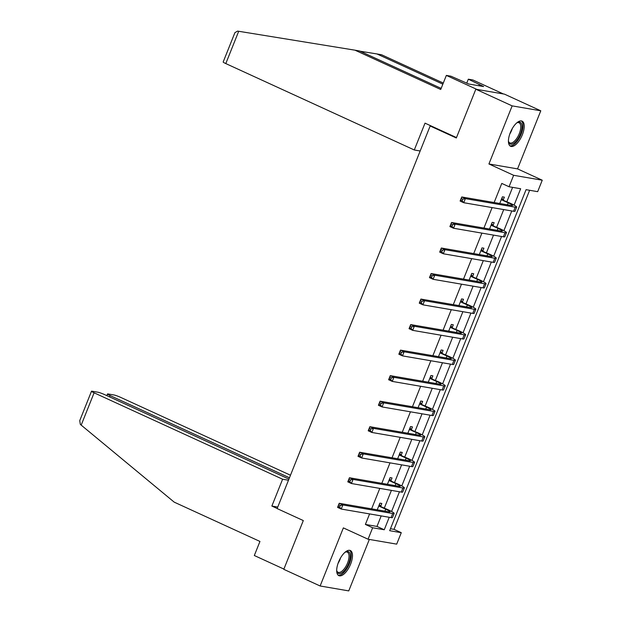 <?xml version="1.0" encoding="UTF-8"?>
<svg xmlns="http://www.w3.org/2000/svg" width="622" height="622" viewBox="0 0 622 622"><rect width="100%" height="100%" fill="white"/><g stroke="black" fill="none" stroke-linecap="round" stroke-linejoin="round"><path stroke-width="0.93" d="M350.621 564.115A13.816 5.956 114.6 0 0 350.341 550.517A13.816 5.956 114.6 0 0 338.555 562.039A13.816 5.956 114.6 0 0 338.827 575.638A13.816 5.956 114.6 0 0 350.621 564.115M522.363 134.733A13.816 5.956 114.6 0 0 522.083 121.135A13.816 5.956 114.6 0 0 510.289 132.665A13.816 5.956 114.6 0 0 510.569 146.263A13.816 5.956 114.6 0 0 522.363 134.733M390.453 528.739L394.014 529.353L401.276 532.681L396.696 544.133L368.068 539.22L372.648 527.767L384.256 529.757L389.24 517.294M431.878 126.289L430.16 125.994L277.14 508.578L303.303 520.567L283.795 569.332L320.128 585.986L348.755 590.9L369.336 539.437M430.16 125.994L456.323 137.991L475.822 89.226L504.45 94.14L540.782 110.794L512.155 105.88L488.923 163.967L513.632 175.295L542.252 180.209L537.672 191.662L526.072 189.671L389.675 530.69L401.276 532.681M488.923 163.967L517.551 168.889L540.782 110.794M517.551 168.889L542.252 180.209M394.014 529.353L529.625 190.285M475.822 89.226L512.155 105.88M514.091 205.151L520.653 188.738L509.045 186.748L501.783 183.42L494.14 202.523M492.111 207.593L483.932 228.056M481.902 233.118L473.715 253.582M471.694 258.643L463.507 279.107M461.485 284.176L453.298 304.632M451.269 309.702L443.089 330.165M441.06 335.227L432.881 355.691M430.852 360.752L422.665 381.216M420.643 386.278L412.456 406.741M410.434 411.811L402.247 432.267M400.218 437.336L392.039 457.8M390.01 462.861L381.83 483.325M379.801 488.387L371.614 508.85M369.592 513.92L365.386 524.432L376.986 526.43L381.193 515.91M384.349 508.018L391.409 490.385M394.566 482.493L401.618 464.852M404.774 456.968L411.826 439.326M414.983 431.435L422.035 413.801M425.191 405.909L432.243 388.276M435.4 380.384L442.46 362.75M445.616 354.859L452.668 337.217M455.825 329.333L462.877 311.692M466.033 303.8L473.085 286.167M476.242 278.275L483.294 260.641M486.451 252.75L493.51 235.108M496.659 227.224L503.719 209.583M506.876 201.691L512.606 187.362M503.291 199.802L504.349 197.151L502.413 196.816L499.746 203.487M493.075 225.335L494.14 222.676L492.204 222.342L489.537 229.02M482.866 250.86L483.932 248.201L481.996 247.875L479.329 254.546M472.658 276.386L473.723 273.734L471.787 273.4L469.12 280.071M462.449 301.911L463.507 299.26L461.578 298.925L458.904 305.596M452.241 327.444L453.298 324.785L451.362 324.451L448.695 331.122M442.024 352.969L443.089 350.31L441.153 349.976L438.487 356.655M431.816 378.495L432.881 375.836L430.945 375.509L428.278 382.18M421.607 404.02L422.672 401.369L420.736 401.034L418.07 407.705M411.399 429.545L412.456 426.894L410.528 426.56L407.853 433.231M401.19 455.079L402.247 452.419L400.311 452.085L397.645 458.764M390.974 480.604L392.039 477.945L390.103 477.618L387.436 484.289M380.765 506.129L381.83 503.478L379.894 503.144L377.227 509.815M368.068 539.22L343.36 527.891L320.128 585.986M365.386 524.432L372.648 527.767M509.045 186.748L513.632 175.295M391.572 511.471L399.456 491.761M401.781 485.945L409.665 466.236M411.989 460.42L419.873 440.71M422.198 434.895L430.082 415.185M432.407 409.362L440.29 389.66M442.623 383.836L450.499 364.127M452.832 358.311L460.715 338.601M463.04 332.786L470.924 313.076M473.249 307.26L481.133 287.551M483.457 281.727L491.341 262.017M493.674 256.202L501.55 236.492M503.882 230.676L511.766 210.967M376.986 526.43L384.256 529.757M501.729 199.887L508.205 202.858A8.856 0.91 -158.2 0 1 512.559 205.485A8.856 0.91 -158.2 0 1 511.603 205.524L461.734 196.964L465.373 198.628L515.234 207.188A13.287 1.361 21.8 0 0 516.672 207.126A13.287 1.361 21.8 0 0 510.133 203.192L501.355 199.475M501.861 198.208L503.664 200.222M462.784 199.18L465.373 198.628L463.732 202.718L460.101 201.054L461.734 196.964L460.677 200.152L462.13 200.82L462.784 199.18L461.33 198.519M462.13 200.82L463.732 202.718L513.601 211.278A13.287 1.361 21.8 0 0 515.039 211.223L516.672 207.126M460.101 201.054L460.677 200.152M516.734 122.915A11.958 5.155 -65.4 0 1 517.302 122.588A11.958 5.155 -65.4 0 1 521.897 128.42A11.958 5.155 -65.4 0 1 515.428 141.917A11.958 5.155 -65.4 0 1 508.547 141.692A11.958 5.155 -65.4 0 1 508.423 141.054M508.438 141.178A11.072 4.774 114.6 0 0 509.822 142.897A11.072 4.774 114.6 0 0 516.237 139.141A11.072 4.774 114.6 0 0 520.668 128.443A11.072 4.774 114.6 0 0 519.051 122.767A11.072 4.774 114.6 0 0 516.843 122.845M509.877 145.805A13.731 5.917 114.6 0 0 517.683 140.588A13.731 5.917 114.6 0 0 522.892 127.72A13.731 5.917 114.6 0 0 521.29 120.917M344.992 552.289A11.958 5.155 -65.4 0 1 345.56 551.971A11.958 5.155 -65.4 0 1 350.155 557.802A11.958 5.155 -65.4 0 1 343.694 571.299A11.958 5.155 -65.4 0 1 336.805 571.074A11.958 5.155 -65.4 0 1 336.681 570.428M336.704 570.561A11.072 4.774 114.6 0 0 338.08 572.279A11.072 4.774 114.6 0 0 344.495 568.516A11.072 4.774 114.6 0 0 348.926 557.817A11.072 4.774 114.6 0 0 347.309 552.149A11.072 4.774 114.6 0 0 345.109 552.227M338.143 575.179A13.731 5.917 114.6 0 0 345.949 569.962A13.731 5.917 114.6 0 0 351.15 557.094A13.731 5.917 114.6 0 0 349.548 550.291M442.848 84.164L376.948 53.951L360.076 51.214M376.948 53.951L381.511 54.736L443.292 83.06M456.486 137.571L425.02 123.148L414.291 149.98L225.794 63.576A5.318 0.544 -158.2 0 1 223.174 62.006L234.922 32.632L237.62 31.1L354.975 50.18L440.718 89.482L446.347 75.41L450.911 76.195L468.716 84.001L483.652 86.567L468.319 79.188L466.757 83.107M468.319 79.188L472.883 79.974L503.408 93.961L476.872 89.405L446.347 75.41M414.291 149.98L420.161 150.99M354.975 50.18L359.539 50.965L441.161 88.378M479.29 84.569L478.823 85.743M81.187 425.114L80.324 424.359L79.748 420.612L91.496 391.238A5.318 0.544 21.8 0 0 94.109 392.809L81.187 425.114L174.199 502.141L259.949 541.443L254.32 555.516L283.896 569.076M290.482 475.224L120.645 397.372A5.318 0.544 21.8 0 0 113.966 394.97L108.08 393.959A5.318 0.544 21.8 0 0 107.505 393.99A5.318 0.544 21.8 0 0 110.125 395.561L109.589 396.89M289.463 477.766L110.125 395.561M288.927 479.103L104.628 394.62A5.318 0.544 21.8 0 0 97.949 392.225L92.072 391.215A5.318 0.544 21.8 0 0 91.496 391.238M288.476 480.223L282.606 479.22L94.109 392.809M277.746 507.062L271.868 506.051L282.606 479.22M277.179 508.485L271.868 506.051M491.52 225.421L497.997 228.383A8.856 0.91 -158.2 0 1 502.351 231.011A8.856 0.91 -158.2 0 1 501.394 231.05L451.525 222.489L455.164 224.153L505.025 232.721A13.287 1.361 21.8 0 0 506.463 232.659A13.287 1.361 21.8 0 0 499.925 228.717L491.147 225.001M491.652 223.741L493.448 225.747M452.575 224.713L455.164 224.153L453.524 228.243L449.893 226.579L451.525 222.489L450.468 225.677L451.922 226.346L452.575 224.713L451.121 224.044M451.922 226.346L453.524 228.243L503.385 236.811A13.287 1.361 21.8 0 0 504.823 236.749L506.463 232.659M449.893 226.579L450.468 225.677M481.304 250.946L487.78 253.916A8.856 0.91 -158.2 0 1 492.142 256.536A8.856 0.91 -158.2 0 1 491.178 256.583L441.317 248.015L444.948 249.679L494.817 258.247A13.287 1.361 21.8 0 0 496.255 258.184A13.287 1.361 21.8 0 0 489.716 254.242L480.93 250.526M481.436 249.267L483.24 251.28M442.366 250.238L444.948 249.679L443.315 253.776L439.684 252.104L441.317 248.015L440.259 251.21L441.706 251.871L442.366 250.238L440.912 249.57M441.706 251.871L443.315 253.776L493.176 262.336A13.287 1.361 21.8 0 0 494.614 262.274L496.255 258.184M439.684 252.104L440.259 251.21M471.095 276.471L477.572 279.441A8.856 0.91 -158.2 0 1 481.926 282.069A8.856 0.91 -158.2 0 1 480.969 282.108L431.108 273.54L434.739 275.212L484.608 283.772A13.287 1.361 21.8 0 0 486.039 283.71A13.287 1.361 21.8 0 0 479.508 279.776L470.722 276.051M471.227 274.792L473.031 276.806M432.15 275.764L434.739 275.212L433.106 279.301L429.468 277.637L431.108 273.54L430.043 276.736L431.497 277.396L432.15 275.764L430.704 275.095M431.497 277.396L433.106 279.301L482.967 287.862A13.287 1.361 21.8 0 0 484.406 287.799L486.039 283.71M429.468 277.637L430.043 276.736M460.886 301.997L467.363 304.967A8.856 0.91 -158.2 0 1 471.717 307.595A8.856 0.91 -158.2 0 1 470.761 307.633L420.9 299.073L424.531 300.737L474.392 309.297A13.287 1.361 21.8 0 0 475.83 309.235A13.287 1.361 21.8 0 0 469.299 305.301L460.513 301.584M461.019 300.317L462.822 302.331M421.941 301.289L424.531 300.737L422.89 304.827L419.259 303.163L420.9 299.073L419.834 302.261L421.288 302.93L421.941 301.289L420.488 300.628M421.288 302.93L422.89 304.827L472.759 313.387A13.287 1.361 21.8 0 0 474.197 313.325L475.83 309.235M419.259 303.163L419.834 302.261M450.678 327.522L457.154 330.492A8.856 0.91 -158.2 0 1 461.508 333.12A8.856 0.91 -158.2 0 1 460.552 333.159L410.683 324.598L414.322 326.262L464.183 334.823A13.287 1.361 21.8 0 0 465.621 334.768A13.287 1.361 21.8 0 0 459.09 330.826L450.305 327.11M450.81 325.842L452.614 327.856M411.733 326.814L414.322 326.262L412.681 330.352L409.051 328.688L410.683 324.598L409.626 327.786L411.08 328.455L411.733 326.814L410.279 326.153M411.08 328.455L412.681 330.352L462.55 338.92A13.287 1.361 21.8 0 0 463.989 338.858L465.621 334.768M409.051 328.688L409.626 327.786M440.469 353.055L446.946 356.017A8.856 0.91 -158.2 0 1 451.3 358.645A8.856 0.91 -158.2 0 1 450.344 358.684L400.475 350.124L404.113 351.788L453.974 360.356A13.287 1.361 21.8 0 0 455.413 360.293A13.287 1.361 21.8 0 0 448.874 356.352L440.096 352.635M440.601 351.376L442.397 353.382M401.524 352.347L404.113 351.788L402.473 355.877L398.842 354.213L400.475 350.124L399.417 353.312L400.871 353.98L401.524 352.347L400.07 351.679M400.871 353.98L402.473 355.877L452.334 364.445A13.287 1.361 21.8 0 0 453.772 364.383L455.413 360.293M398.842 354.213L399.417 353.312M430.253 378.58L436.73 381.55A8.856 0.91 -158.2 0 1 441.091 384.171A8.856 0.91 -158.2 0 1 440.127 384.217L390.266 375.649L393.897 377.321L443.766 385.881A13.287 1.361 21.8 0 0 445.204 385.819A13.287 1.361 21.8 0 0 438.666 381.877L429.88 378.16M430.385 376.901L432.189 378.915M391.316 377.873L393.897 377.321L392.264 381.41L388.633 379.739L390.266 375.649L389.209 378.845L390.655 379.506L391.316 377.873L389.862 377.204M390.655 379.506L392.264 381.41L442.125 389.971A13.287 1.361 21.8 0 0 443.564 389.908L445.204 385.819M388.633 379.739L389.209 378.845M420.044 404.106L426.521 407.076A8.856 0.91 -158.2 0 1 430.883 409.704A8.856 0.91 -158.2 0 1 429.919 409.743L380.058 401.182L383.688 402.846L433.557 411.406A13.287 1.361 21.8 0 0 434.988 411.344A13.287 1.361 21.8 0 0 428.457 407.41L419.671 403.694M420.177 402.426L421.98 404.44M381.099 403.398L383.688 402.846L382.056 406.936L378.417 405.272L380.058 401.182L378.992 404.37L380.446 405.039L381.099 403.398L379.653 402.729M380.446 405.039L382.056 406.936L431.917 415.496A13.287 1.361 21.8 0 0 433.355 415.434L434.988 411.344M378.417 405.272L378.992 404.37M409.836 429.631L416.312 432.601A8.856 0.91 -158.2 0 1 420.666 435.229A8.856 0.91 -158.2 0 1 419.71 435.268L369.849 426.708L373.48 428.371L423.341 436.932A13.287 1.361 21.8 0 0 424.779 436.869A13.287 1.361 21.8 0 0 418.248 432.935L409.463 429.219M409.968 427.952L411.772 429.965M370.891 428.923L373.48 428.371L371.839 432.461L368.208 430.797L369.849 426.708L368.784 429.895L370.238 430.564L370.891 428.923L369.437 428.263M370.238 430.564L371.839 432.461L421.708 441.029A13.287 1.361 21.8 0 0 423.147 440.967L424.779 436.869M368.208 430.797L368.784 429.895M399.627 455.164L406.104 458.126A8.856 0.91 -158.2 0 1 410.458 460.754A8.856 0.91 -158.2 0 1 409.501 460.793L359.633 452.233L363.271 453.897L413.132 462.465A13.287 1.361 21.8 0 0 414.571 462.403A13.287 1.361 21.8 0 0 408.04 458.461L399.254 454.744M399.759 453.485L401.563 455.491M360.682 454.457L363.271 453.897L361.631 457.986L358 456.323L359.633 452.233L358.575 455.421L360.029 456.089L360.682 454.457L359.228 453.788M360.029 456.089L361.631 457.986L411.5 466.554A13.287 1.361 21.8 0 0 412.938 466.492L414.571 462.403M358 456.323L358.575 455.421M389.419 480.689L395.895 483.659A8.856 0.91 -158.2 0 1 400.249 486.28A8.856 0.91 -158.2 0 1 399.293 486.326L349.424 477.758L353.063 479.422L402.924 487.99A13.287 1.361 21.8 0 0 404.362 487.928A13.287 1.361 21.8 0 0 397.823 483.986L389.045 480.27M389.551 479.01L391.347 481.024M350.474 479.982L353.063 479.422L351.422 483.519L347.791 481.848L349.424 477.758L348.367 480.954L349.821 481.615L350.474 479.982L349.02 479.313M349.821 481.615L351.422 483.519L401.283 492.08A13.287 1.361 21.8 0 0 402.722 492.018L404.362 487.928M347.791 481.848L348.367 480.954M379.202 506.215L385.679 509.185A8.856 0.91 -158.2 0 1 390.041 511.813A8.856 0.91 -158.2 0 1 389.077 511.852L339.215 503.284L342.846 504.955L392.715 513.515A13.287 1.361 21.8 0 0 394.154 513.453A13.287 1.361 21.8 0 0 387.615 509.519L378.829 505.795M379.334 504.535L381.138 506.549M340.265 505.507L342.846 504.955L341.214 509.045L337.583 507.381L339.215 503.284L338.158 506.479L339.604 507.148L340.265 505.507L338.811 504.839M339.604 507.148L341.214 509.045L391.075 517.605A13.287 1.361 21.8 0 0 392.513 517.543L394.154 513.453M337.583 507.381L338.158 506.479M508.205 202.858L507.42 204.809M515.234 207.188L513.601 211.278M512.295 128.544A11.072 4.774 -65.4 0 1 509.791 134.01M340.553 557.926A11.072 4.774 -65.4 0 1 338.049 563.384M238.708 31.279L225.794 63.576M497.997 228.383L497.211 230.334M505.025 232.721L503.385 236.811M487.78 253.916L487.003 255.86M494.817 258.247L493.176 262.336M477.572 279.441L476.794 281.393M484.608 283.772L482.967 287.862M467.363 304.967L466.586 306.918M474.392 309.297L472.759 313.387M457.154 330.492L456.369 332.443M464.183 334.823L462.55 338.92M446.946 356.017L446.161 357.969M453.974 360.356L452.334 364.445M436.73 381.55L435.952 383.494M443.766 385.881L442.125 389.971M426.521 407.076L425.743 409.027M433.557 411.406L431.917 415.496M416.312 432.601L415.535 434.553M423.341 436.932L421.708 441.029M406.104 458.126L405.319 460.078M413.132 462.465L411.5 466.554M395.895 483.659L395.11 485.603M402.924 487.99L401.283 492.08M385.679 509.185L384.901 511.136M392.715 513.515L391.075 517.605M107.505 393.99L106.852 395.639"/></g></svg>
